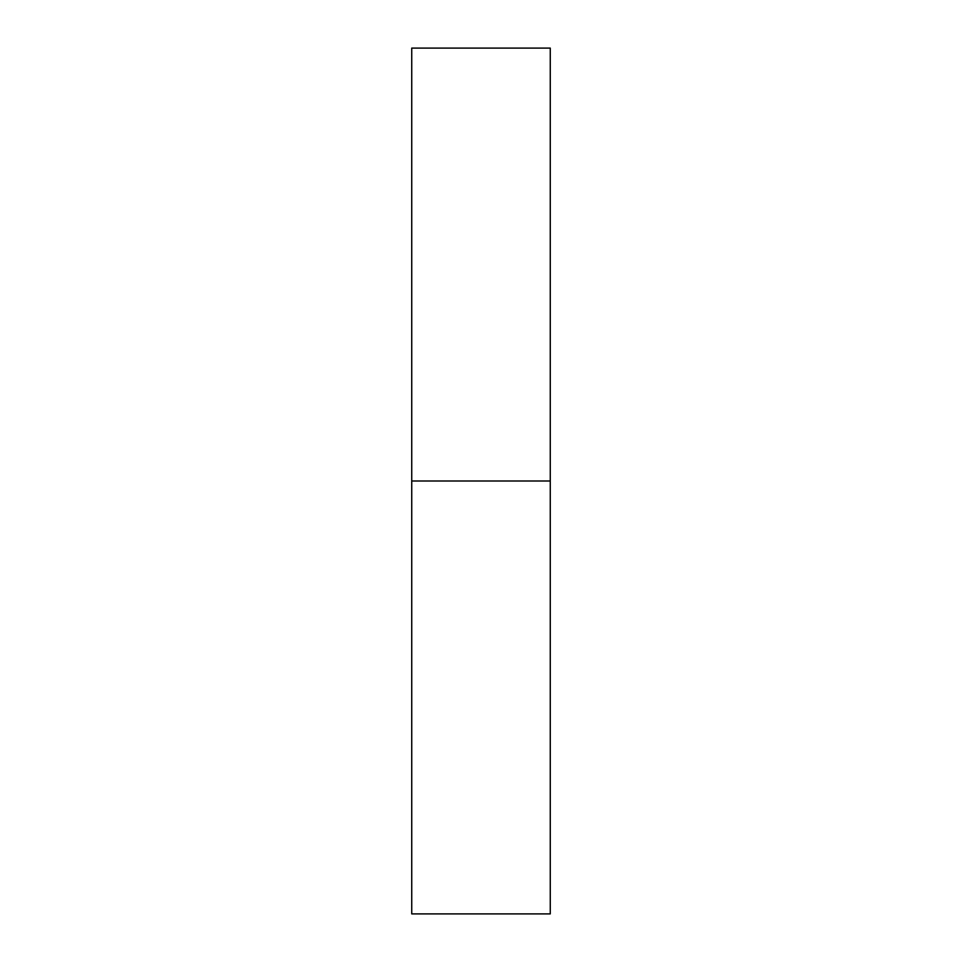 <?xml version="1.0" encoding="UTF-8"?>
<svg xmlns="http://www.w3.org/2000/svg" width="962" height="962" viewBox="0 0 962 962"><rect width="100%" height="100%" fill="white"/><g stroke="black" fill="none" stroke-linecap="round" stroke-linejoin="round"><path stroke-width="1.44" d="M411.736 913.9L411.736 48.1L411.736 913.9L550.264 913.9L550.264 481L411.736 481L550.264 481L550.264 48.1L550.264 913.9M411.736 48.1L550.264 48.1"/></g></svg>
